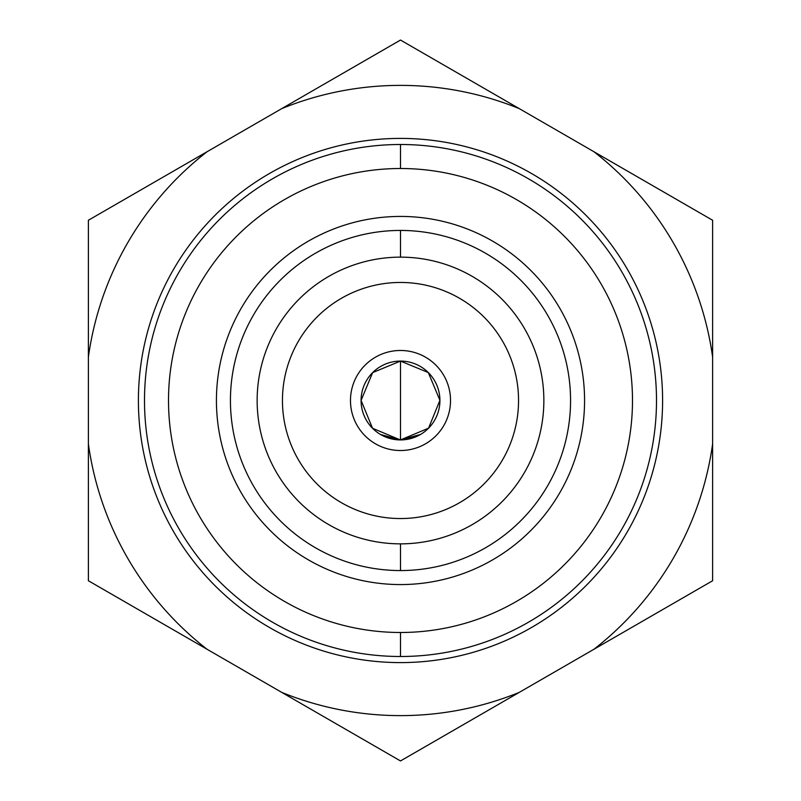 <?xml version="1.0" encoding="UTF-8"?>
<svg xmlns="http://www.w3.org/2000/svg" width="801" height="801" viewBox="0 0 801 801"><rect width="100%" height="100%" fill="white"/><g stroke="black" fill="none" stroke-linecap="round" stroke-linejoin="round"><path stroke-width="1.2" d="M400.5 216.43A184.07 184.07 0 0 0 216.43 400.5A184.07 184.07 0 0 0 400.5 584.57A184.07 184.07 0 0 0 584.57 400.5A184.07 184.07 0 0 0 400.5 216.43A184.07 184.07 0 0 0 216.43 400.5A184.07 184.07 0 0 0 400.5 584.57A184.07 184.07 0 0 0 584.57 400.5A184.07 184.07 0 0 0 400.5 216.43M400.5 570.562A170.062 170.062 0 0 1 230.438 400.5A170.062 170.062 0 0 1 400.5 230.438A170.062 170.062 0 0 1 570.562 400.5A170.062 170.062 0 0 1 400.5 570.562L400.5 543.859A143.359 143.359 0 0 0 543.859 400.5A143.359 143.359 0 0 0 400.5 257.141A143.359 143.359 0 0 0 257.141 400.5A143.359 143.359 0 0 0 400.5 543.859A143.359 143.359 0 0 1 257.141 400.5A143.359 143.359 0 0 1 400.5 257.141L400.5 230.438A170.062 170.062 0 0 0 230.438 400.5A170.062 170.062 0 0 0 400.5 570.562A170.062 170.062 0 0 0 570.562 400.5A170.062 170.062 0 0 0 400.5 230.438L400.5 257.141A143.359 143.359 0 0 1 543.859 400.5A143.359 143.359 0 0 1 400.5 543.859L400.5 570.562M400.5 656.5A256 256 0 0 0 656.5 400.5A256 256 0 0 0 400.5 144.5A256 256 0 0 0 144.5 400.5A256 256 0 0 0 400.5 656.5L400.5 632.49A231.99 231.99 0 0 1 168.51 400.5A231.99 231.99 0 0 1 400.5 168.51A231.99 231.99 0 0 1 632.49 400.5A231.99 231.99 0 0 1 400.5 632.49A231.99 231.99 0 0 0 632.49 400.5A231.99 231.99 0 0 0 400.5 168.51L400.5 144.5A256 256 0 0 1 656.5 400.5A256 256 0 0 1 400.5 656.5A256 256 0 0 1 144.5 400.5A256 256 0 0 1 400.5 144.5L400.5 168.51A231.99 231.99 0 0 0 168.51 400.5A231.99 231.99 0 0 0 400.5 632.49L400.5 656.5M400.5 282.453A118.047 118.047 0 0 0 282.453 400.5A118.047 118.047 0 0 0 400.5 518.547A118.047 118.047 0 0 0 518.547 400.5A118.047 118.047 0 0 0 400.5 282.453A118.047 118.047 0 0 0 282.453 400.5A118.047 118.047 0 0 0 400.5 518.547A118.047 118.047 0 0 0 518.547 400.5A118.047 118.047 0 0 0 400.5 282.453M400.5 450.522A50.022 50.022 0 0 1 350.478 400.5A50.022 50.022 0 0 1 400.5 350.478A50.022 50.022 0 0 1 450.522 400.5A50.022 50.022 0 0 1 400.5 450.522A50.022 50.022 0 0 0 450.522 400.5A50.022 50.022 0 0 0 400.5 350.478A50.022 50.022 0 0 0 350.478 400.5A50.022 50.022 0 0 0 400.5 450.522M190.638 161.221L88.38 220.255L88.38 357.116L88.38 220.255L400.5 40.05L281.742 108.616L400.5 40.05L519.258 108.616A315.123 315.123 0 0 0 281.742 108.616L207.099 151.709A315.123 315.123 0 0 0 88.38 357.116L88.38 443.884A315.123 315.123 0 0 0 207.099 649.291L88.38 580.745L88.38 443.884A315.123 315.123 0 0 0 207.099 649.291L281.742 692.384A315.123 315.123 0 0 0 519.258 692.384L400.5 760.95L281.742 692.384A315.123 315.123 0 0 0 519.258 692.384L593.901 649.291A315.123 315.123 0 0 0 712.62 443.884L712.62 580.745L593.901 649.291A315.123 315.123 0 0 0 712.62 443.884L712.62 357.116A315.123 315.123 0 0 0 593.901 151.709L712.62 220.255L712.62 357.116A315.123 315.123 0 0 0 593.901 151.709L519.258 108.616A315.123 315.123 0 0 0 281.742 108.616M207.099 151.709A315.123 315.123 0 0 0 88.38 357.116L88.38 580.745L400.5 760.95L712.62 580.745L712.62 220.255L712.62 357.116L712.62 220.255L400.5 40.05M400.5 138.403A262.097 262.097 0 0 1 662.597 400.5A262.097 262.097 0 0 1 400.5 662.597A262.097 262.097 0 0 1 138.403 400.5A262.097 262.097 0 0 1 400.5 138.403M400.5 439.919L380.495 434.462L386.352 437.286L400.5 439.919A39.419 39.419 0 0 1 361.081 400.5A39.419 39.419 0 0 1 400.5 361.081A39.419 39.419 0 0 0 361.081 400.5A39.419 39.419 0 0 0 400.5 439.919L400.5 361.081L372.655 372.595L361.081 400.41L372.535 428.275L400.33 439.919L420.505 434.462L414.658 437.286L400.5 439.919A39.419 39.419 0 0 0 439.919 400.5A39.419 39.419 0 0 0 400.5 361.081A39.419 39.419 0 0 1 439.919 400.5A39.419 39.419 0 0 1 400.5 439.919L428.565 428.175L439.909 400.31L428.305 372.565L400.5 361.081L400.5 439.919"/></g></svg>
